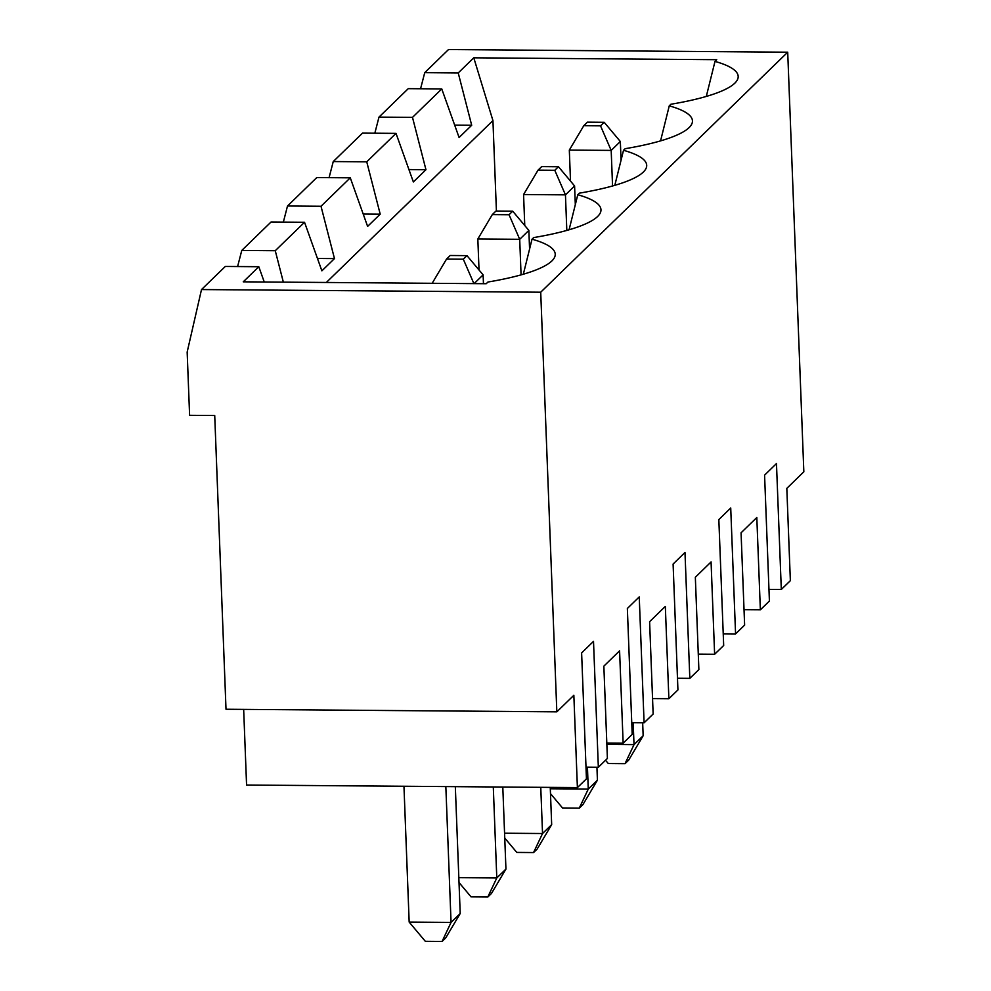 <?xml version="1.0" encoding="UTF-8"?>
<svg xmlns="http://www.w3.org/2000/svg" width="991" height="991" viewBox="0 0 991 991"><rect width="100%" height="100%" fill="white"/><g stroke="black" fill="none" stroke-linecap="round" stroke-linejoin="round"><path stroke-width="1.49" d="M744.03 609.7L760.357 609.824L769.412 601.017L764.581 475.135L776.473 463.577L781.304 589.472L790.36 580.664L786.817 488.352L803.837 471.815L787.709 52.201L448.514 49.55L424.73 72.665L458.226 72.925L473.785 57.812L716.741 59.708L714.994 61.405A145.925 29.755 177.8 0 1 738.022 78.103A145.925 29.755 177.8 0 1 670.919 104.241L669.259 105.851A145.925 29.755 177.8 0 1 692.288 122.55A145.925 29.755 177.8 0 1 625.185 148.687L623.512 150.298A145.925 29.755 177.8 0 1 646.541 166.996A145.925 29.755 177.8 0 1 579.438 193.134L577.778 194.744A145.925 29.755 177.8 0 1 600.806 211.442A145.925 29.755 177.8 0 1 533.703 237.58L532.031 239.19A145.925 29.755 177.8 0 1 555.071 255.889A145.925 29.755 177.8 0 1 487.956 282.026L486.209 283.723L243.253 281.828L258.8 266.715L264.25 281.989M374.833 133.203L378.983 117.111L412.491 117.372L441.763 88.93L459.093 137.501L471.691 125.262L454.683 125.126M412.491 117.372L425.957 169.709L408.936 169.572M329.086 177.649L333.249 161.558L366.744 161.818L396.016 133.376L413.358 181.948L425.957 169.709M366.744 161.818L380.21 214.155L363.202 214.031M283.352 222.095L287.501 206.004L321.01 206.264L350.281 177.823L367.611 226.394L380.21 214.155M321.01 206.264L334.475 258.601L317.454 258.478M237.605 266.542L241.767 250.45L275.263 250.711L304.534 222.269L321.877 270.84L334.475 258.601M275.263 250.711L283.352 282.138M326.336 282.472L492.936 120.58L473.785 57.812M458.226 72.925L471.691 125.262M420.568 88.756L424.73 72.665M787.709 52.201L540.714 292.209L201.507 289.558L225.304 266.455L258.8 266.715M523.335 274.222L532.031 239.19M760.357 609.824L756.814 517.513L741.07 532.799L744.625 625.11L735.57 633.918L730.726 508.024L718.834 519.581L723.678 645.475L714.622 654.271L711.067 561.959L695.335 577.245L698.878 669.557L689.823 678.364L684.992 552.47L673.1 564.028L677.931 689.922L668.875 698.717L665.333 606.405L649.601 621.691L653.143 714.003L644.088 722.811L639.245 596.916L627.353 608.474L632.196 734.368L623.141 743.163L619.586 650.852L603.853 666.138L607.396 758.449L598.341 767.257L593.51 641.363L581.618 652.92L586.449 778.815L577.394 787.61L573.851 695.298L556.831 711.835L540.714 292.209M243.662 709.383L246.573 785.033L577.394 787.61M201.507 289.558L187.163 352.078L189.603 415.316L214.725 415.514L226.01 709.246L556.831 711.835M304.534 222.269L271.038 222.009L241.767 250.45M350.281 177.823L316.773 177.562L287.501 206.004M396.016 133.376L362.52 133.116L333.249 161.558M441.763 88.93L408.255 88.657L378.983 117.111M598.341 767.257L586.003 767.158M496.417 211.046L492.936 120.58M781.304 589.472L768.966 589.372M612.549 185.974L611.187 150.409L569.317 150.087L570.506 181.093M621.06 160.22L620.341 141.515L611.187 150.409L600.534 125.845L604.188 122.289L620.341 141.515M606.864 744.414L634.017 744.625L643.159 735.731L642.663 722.798M706.298 96.424L714.994 61.405M643.159 735.731L628.69 760.109L625.036 763.665L634.017 744.625L633.175 722.724M604.188 122.289L587.44 122.153L583.786 125.708L569.317 150.087M660.563 140.871L669.259 105.851M605.538 760.258L608.288 763.528L625.036 763.665M583.786 125.708L600.534 125.845M614.816 185.317L623.512 150.298M698.283 654.147L714.622 654.271M492.304 214.601L509.052 214.737L512.706 211.182L495.958 211.046L492.304 214.601L477.835 238.98L479.025 269.986M569.082 229.776L577.778 194.744M652.549 698.593L668.875 698.717M458.821 877.667L496.788 877.964L505.943 869.07L491.474 893.448L487.807 897.004L471.059 896.867L459.006 882.51M644.088 722.811L631.75 722.712M606.814 743.039L623.141 743.163M483.459 283.699L483.113 274.866L474.094 283.624M403.956 786.259L409.172 922.088L451.054 922.41L445.839 786.581M460.208 913.516L445.727 937.895L442.073 941.45L451.054 922.41L460.208 913.516L455.327 786.656M505.943 869.07L502.796 787.027M487.807 897.004L496.788 877.964L493.295 786.953M473.909 283.624L463.305 259.184L466.972 255.628L450.224 255.492L446.557 259.047L432.163 283.302M466.972 255.628L483.113 274.866M446.557 259.047L463.305 259.184M409.172 922.088L425.325 941.314L442.073 941.45M689.823 678.364L677.485 678.265M504.568 833.22L542.535 833.518L551.677 824.623L550.253 787.399M551.677 824.623L537.209 849.002L533.554 852.557L542.535 833.518L540.764 787.325M529.578 249.113L528.86 230.407L519.705 239.302L477.835 238.98M521.068 274.866L519.705 239.302L509.052 214.737M504.753 838.064L516.807 852.421L533.554 852.557M512.706 211.182L528.86 230.407M735.57 633.918L723.219 633.819M550.302 788.774L588.27 789.071L597.424 780.177L596.929 767.245M597.424 780.177L582.956 804.556L579.289 808.111L588.27 789.071L587.44 767.17M566.815 230.42L565.452 194.855L523.57 194.533L524.759 225.539M575.313 204.666L574.594 185.961L565.452 194.855L554.787 170.291L558.453 166.736L541.705 166.599L538.039 170.155L523.57 194.533M550.488 793.618L562.541 807.975L579.289 808.111M558.453 166.736L574.594 185.961M538.039 170.155L554.787 170.291"/></g></svg>

